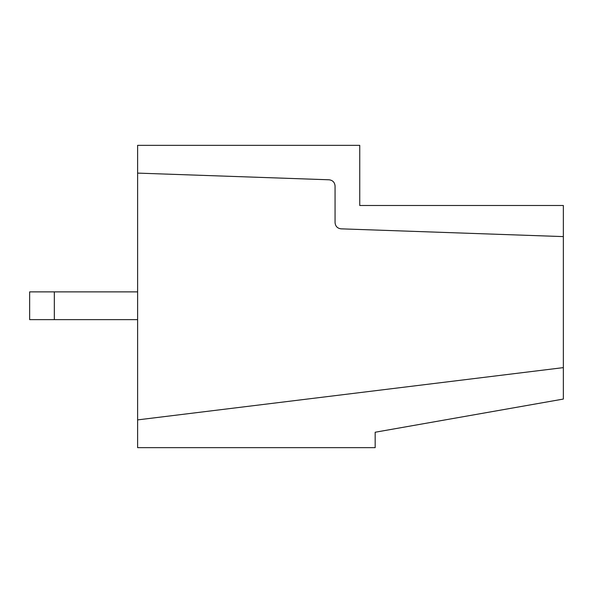 <?xml version="1.0" encoding="UTF-8"?>
<svg xmlns="http://www.w3.org/2000/svg" width="593" height="593" viewBox="0 0 593 593"><rect width="100%" height="100%" fill="white"/><g stroke="black" fill="none" stroke-linecap="round" stroke-linejoin="round"><path stroke-width="0.89" d="M335.06 185.957L335.06 222.671C335.423 226.296 337.41 228.349 341.019 228.839L563.35 236.6L563.35 205.497L359.743 205.497L359.743 145.337L137.62 145.337L137.62 173.104L329.108 179.79C332.717 180.272 334.704 182.333 335.06 185.957C334.704 182.333 332.717 180.272 329.108 179.79L137.62 173.104L137.62 419.896L137.62 145.337L359.743 145.337L359.743 205.497L563.35 205.497L563.35 367.623L563.35 236.6L341.019 228.839C337.41 228.349 335.423 226.296 335.06 222.671L335.06 185.957M137.62 447.663L137.62 419.896L137.62 447.663L375.169 447.663L137.62 447.663M29.65 291.875L137.62 291.875L54.326 291.875L54.326 319.634L137.62 319.634L29.65 319.634L29.65 291.875L29.65 319.634L54.326 319.634L54.326 291.875L29.65 291.875M563.35 399.059L563.35 367.623L137.62 419.896L563.35 367.623L563.35 399.059L375.169 432.238L563.35 399.059M375.169 447.663L375.169 432.238L375.169 447.663"/></g></svg>
